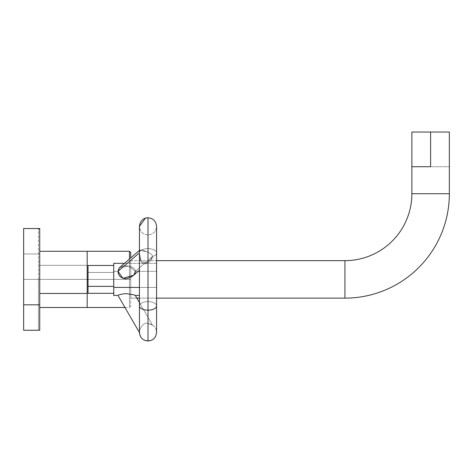 <?xml version="1.0" encoding="UTF-8"?>
<svg xmlns="http://www.w3.org/2000/svg" width="473" height="473" viewBox="0 0 473 473"><rect width="100%" height="100%" fill="white"/><g stroke="black" fill="none" stroke-linecap="round" stroke-linejoin="round"><path stroke-width="0.35" stroke-dasharray="2.37 1.77" d="M23.65 279.389L23.65 330.26L23.65 228.524L23.65 330.26L23.65 279.389L38.431 279.389L23.65 279.389L38.431 279.389L38.431 330.26L38.431 228.524L38.431 279.389L23.65 279.389L23.65 228.524L23.65 279.389M39.714 279.389L39.714 307.491L39.714 279.389L87.18 279.389L39.714 279.389L39.714 251.287L39.714 279.389L129.46 279.389L129.46 307.491L129.46 279.389L39.714 279.389L39.714 229.807L39.714 328.977L39.714 251.287L39.714 328.977L39.714 279.389L38.431 279.389L38.431 330.26L38.431 279.389L39.714 279.389L39.714 229.807L39.714 279.389L38.431 279.389L38.431 228.524L38.431 279.389L39.714 279.389M88.037 279.389L129.46 279.389L129.46 251.287L129.46 279.389L88.037 279.389M129.46 259.033L129.46 307.491L129.46 279.389L130.743 279.389L130.743 306.208L130.743 279.389L130.743 306.208L130.743 279.389L129.46 279.389L129.46 259.033M130.743 260.653L130.743 298.132L130.743 260.653L156.575 260.653L130.743 260.653L130.743 298.132L130.743 260.653M130.743 257.921L130.743 252.576M130.743 279.389L129.46 279.389L130.743 279.389M449.35 132.032L430.607 132.032L430.607 166.727L449.35 166.727L430.607 166.727L430.607 132.032L411.865 132.032M411.865 193.717L449.35 193.717L411.865 193.717M344.935 260.653L344.935 298.132L344.935 260.653M156.575 298.132L139.44 298.132L156.575 298.132M136.88 298.132L130.743 298.132L136.88 298.132M430.607 132.032L449.35 132.032L430.607 132.032M39.714 307.503L87.18 307.503L87.18 265.335L39.714 265.335L39.714 307.503L39.714 251.281L39.714 265.335L87.18 265.335L87.18 307.503L87.18 265.335L39.714 265.335L39.714 307.503L39.714 251.281L39.714 323.443L39.714 228.524L39.714 304.825L23.65 304.825L23.65 228.524L23.65 253.954L39.714 253.954L23.65 253.954L23.65 330.26L23.65 304.825L39.714 304.825L39.714 330.26L39.714 253.954L39.714 304.825M87.18 265.335L87.18 251.281L39.714 251.287L39.714 265.335L87.18 265.335L87.18 251.281L87.18 303.737L87.18 293.449L39.714 293.449L87.18 293.449M124.5 263.325L156.575 263.325L156.575 295.454L156.575 271.36L135.331 271.36C135.296 268.333 132.233 266.482 126.137 265.802C121.041 265.625 118.333 267.476 118.019 271.36L113.739 271.36L118.019 271.36C118.291 275.599 120.716 278.071 125.28 278.774C131.76 277.574 135.107 275.103 135.331 271.36L128.863 266.104L119.527 267.641L118.019 271.36L139.44 252.807L118.019 271.36C118.291 267.7 120.716 265.85 125.286 265.796C131.76 266.216 135.107 268.073 135.331 271.36L152.424 256.555L149.959 261.09L148.008 262.574L148.008 301.614L148.008 262.574C142.131 267.487 138.465 257.129 139.44 252.807A8.567 4.287 180 0 1 148.008 248.603L148.008 340.968L148.008 248.603A8.567 4.287 180 0 1 156.575 252.884A8.567 4.287 0 0 0 148.008 248.603A8.567 4.287 0 0 0 139.44 252.807L139.795 250.087L148.008 252.174L148.008 234.945L148.008 252.174L141.457 249.833L139.44 252.204L141.457 249.833L148.008 252.174L148.008 234.945L148.008 252.174C151.183 253.794 152.655 255.254 152.424 256.555L135.331 271.36L128.863 266.104L119.527 267.641L128.863 266.104L135.331 271.36L152.424 256.555A8.567 4.287 0 0 0 156.575 252.884A8.567 4.287 180 0 1 152.424 256.555C152.655 255.254 151.183 253.794 148.008 252.174C151.183 253.794 152.655 255.254 152.424 256.555C152.649 258.092 151.177 260.097 148.008 262.574L141.468 261.989L139.44 253.487L141.457 261.977L148.008 262.574L148.008 323.426C142.137 321.38 138.459 332.377 139.44 332.56C138.459 332.371 142.142 321.38 148.008 323.426L148.008 301.614A8.567 4.287 180 0 1 156.575 305.895A8.567 4.287 0 0 0 148.008 301.614L148.008 323.426C151.183 324.289 152.655 324.833 152.424 325.063L148.008 323.426L148.008 262.574C151.183 260.085 152.655 258.075 152.424 256.555L135.331 271.36C135.207 274.914 132.002 277.385 125.706 278.78C120.875 278.242 118.315 275.771 118.019 271.36L122.874 278.313L133.487 275.316L135.331 271.36L156.575 271.36L156.575 287.424L139.44 287.424L156.575 287.424L156.575 263.325L156.575 295.454L156.575 271.36L135.331 271.36C135.207 268.203 132.002 266.346 125.706 265.796C120.875 265.737 118.315 267.588 118.019 271.36C118.315 267.588 120.875 265.737 125.706 265.796C131.997 266.346 135.207 268.203 135.331 271.36L156.575 271.36L156.575 287.424L156.575 263.325L113.739 263.325L113.739 287.424L113.739 271.36L118.019 271.36L113.739 271.36L113.739 287.424L113.739 263.325L113.739 293.313L113.739 272.43L88.037 272.43L113.739 272.43L113.739 265.471L88.037 265.471L88.037 286.354L88.037 272.43L113.739 272.43L113.739 293.313L113.739 272.43L88.037 272.43L88.037 293.313L88.037 265.471L88.037 286.354L113.739 286.354L113.739 272.43L113.739 286.354L88.037 286.354M118.019 295.454L139.44 332.56C138.465 332.342 142.154 321.38 148.008 323.426L152.424 325.063L135.331 295.454C135.296 295.117 132.233 294.502 126.137 293.609C121.041 294.141 118.333 294.756 118.019 295.454C118.291 294.874 120.716 294.253 125.28 293.603C131.76 294.377 135.107 294.998 135.331 295.454L152.424 325.063L148.008 323.426L148.008 301.614A8.567 4.287 0 0 0 139.44 305.895A8.567 4.287 0 0 0 148.008 310.182L148.008 248.603A8.567 4.287 180 0 1 156.575 252.884A8.567 4.287 180 0 1 152.424 256.555C152.649 255.26 151.177 253.8 148.008 252.174C151.177 253.794 152.649 255.254 152.424 256.555C152.649 258.087 151.177 260.091 148.008 262.574L148.008 323.426C142.16 321.38 138.465 332.336 139.44 332.56C138.465 332.336 142.16 321.38 148.008 323.426L148.008 262.574C151.183 260.079 152.655 258.075 152.424 256.555C152.655 255.254 151.183 253.794 148.008 252.174L139.795 250.087L139.44 252.807C138.459 257.123 142.137 267.493 148.008 262.574L149.965 261.09L152.424 256.555A8.567 4.287 0 0 0 156.575 252.884A8.567 4.287 0 0 0 148.008 248.603L148.008 310.182A8.567 4.287 0 0 0 156.575 305.895A8.567 4.287 0 0 0 148.008 301.614A8.567 4.287 0 0 0 139.44 305.895A8.567 4.287 180 0 1 148.008 301.614L148.008 323.426L152.424 325.063L148.008 323.426C142.154 321.38 138.465 332.342 139.44 332.56C138.459 332.377 142.137 321.38 148.008 323.426L152.424 325.063L139.44 302.572L152.424 325.063C152.655 324.833 151.183 324.289 148.008 323.426C142.142 321.38 138.459 332.371 139.44 332.56L118.019 295.454C118.291 294.868 120.716 294.253 125.286 293.603C131.76 294.377 135.107 294.998 135.331 295.454C135.296 295.117 132.233 294.502 126.131 293.609C121.035 294.141 118.333 294.756 118.019 295.454C118.315 294.815 120.875 294.194 125.706 293.597C131.997 294.443 135.207 295.057 135.331 295.454C135.207 295.057 131.997 294.443 125.706 293.597C120.875 294.194 118.315 294.815 118.019 295.454L113.739 295.454L113.739 271.36L113.739 295.454L113.739 287.424L156.575 287.424L113.739 287.424M119.527 267.641L128.863 266.104L135.331 271.36L152.424 256.555C152.649 255.254 151.177 253.794 148.008 252.174L139.801 250.081L139.44 252.807C138.465 257.17 142.154 267.487 148.008 262.574L141.457 261.983L139.44 253.481L141.468 261.995L148.008 262.574L148.008 301.614A8.567 4.287 180 0 1 156.575 305.895A8.567 4.287 180 0 1 148.008 310.182L148.008 248.603A8.567 4.287 0 0 0 139.44 252.807A8.567 4.287 180 0 1 148.008 248.603L148.008 310.182A8.567 4.287 180 0 1 139.44 305.895A8.567 4.287 180 0 1 148.008 301.614L148.008 262.574C142.148 267.481 138.465 257.176 139.44 252.807L118.019 271.36L122.874 278.307L133.487 275.316L135.331 271.36L133.487 275.316L122.868 278.307L118.019 271.36L139.44 252.807L139.801 250.081L148.008 252.174L148.008 234.945L148.008 252.174L148.008 234.945L148.008 252.174L141.468 249.839L139.44 252.204L141.468 249.839L148.008 252.174C151.177 253.8 152.649 255.26 152.424 256.555L149.947 261.102L148.008 262.574L149.953 261.102L152.424 256.555L135.331 271.36C135.296 274.724 132.233 277.196 126.137 278.763C121.041 278.408 118.333 275.942 118.019 271.36L119.527 267.641L118.019 271.36L139.44 252.807L118.019 271.36M39.714 229.807L38.431 228.524L23.65 228.524L23.65 304.825M23.65 253.954L23.65 330.26L39.714 330.26L39.714 253.954L23.65 253.954L39.714 253.954L39.714 228.524M88.037 272.43L88.037 293.313L113.739 293.313M113.739 286.354L113.739 272.43L113.739 286.354M135.331 271.36L152.424 256.555L135.331 271.36L133.487 275.316M39.714 307.491L87.18 307.491M124.973 307.491L129.46 307.491L130.743 306.208M23.65 330.26L38.431 330.26L39.714 328.977M135.331 295.454L139.44 295.454M152.424 325.063C155.091 326.784 156.474 329.232 156.575 332.401L156.575 226.378C156.066 231.587 153.211 234.442 148.008 234.945C142.805 234.442 139.949 231.587 139.44 226.378L139.44 251.932L139.44 226.378C140.043 231.681 142.899 234.537 148.008 234.945C153.211 234.442 156.066 231.581 156.575 226.378L156.575 332.401C156.474 329.232 155.091 326.784 152.424 325.063M139.44 253.853L139.44 332.389M132.777 275.996L139.44 270.225M119.687 267.493L139.44 250.388M39.714 251.281L87.18 251.281M156.575 226.378L156.575 332.401L155.641 336.297M152.483 339.709L154.316 338.201M139.44 251.932L139.44 226.378M148.008 217.811L145.412 218.213"/><path stroke-width="0.71" d="M87.18 279.389L88.037 279.389L87.18 279.389M39.714 304.825L39.714 330.26L23.65 330.26L23.65 304.825L39.714 304.825L23.65 304.825L23.65 228.524L39.714 228.524L39.714 304.825L39.714 236.145L39.714 251.281L129.46 251.287L129.46 259.033L129.46 251.287L130.743 252.576L130.743 257.921M411.865 193.717L411.865 132.032L430.607 132.032L430.607 166.727L411.865 166.727L430.607 166.727L430.607 132.032L449.35 132.032L449.35 193.717L411.865 193.717L411.865 166.727L411.865 193.717L449.35 193.717L449.35 166.727L449.35 193.717A104.415 104.415 0 0 1 344.935 298.132L344.935 260.653A66.935 66.935 0 0 0 411.865 193.717A66.935 66.935 0 0 1 344.935 260.653L344.935 298.132A104.415 104.415 0 0 0 449.35 193.717M156.575 260.653L344.935 260.653L156.575 260.653M344.935 298.132L156.575 298.132L344.935 298.132M139.44 298.132L136.88 298.132L139.44 298.132M430.607 132.032L411.865 132.032L430.607 132.032M23.65 304.825L23.65 253.954M87.18 251.281L87.18 293.449L39.714 293.449L87.18 293.449L87.18 307.503L39.714 307.503M87.18 293.449L87.18 265.335M113.739 293.313L88.037 293.313L88.037 286.354L113.739 286.354L88.037 286.354L88.037 272.43M88.037 286.354L88.037 265.471L113.739 265.471L113.739 287.424L113.739 263.325L124.5 263.325M139.44 287.424L113.739 287.424L139.44 287.424M133.487 275.316L122.868 278.307L118.019 271.36L139.44 252.807L118.019 271.36C118.309 275.765 120.875 278.236 125.7 278.78C131.997 277.385 135.207 274.914 135.331 271.36M118.019 295.454L139.44 332.56L118.019 295.454C118.309 294.815 120.869 294.2 125.7 293.597C131.997 294.443 135.207 295.057 135.331 295.454C135.207 295.057 131.997 294.443 125.7 293.597C120.869 294.2 118.309 294.815 118.019 295.454L113.739 295.454L113.739 287.424M152.483 339.709L150.911 340.465L148.008 340.968L144.626 340.276C141.386 338.715 139.659 336.143 139.44 332.56C140.02 337.681 142.876 340.483 148.008 340.968L148.008 310.182A8.567 4.287 0 0 0 156.575 305.895A8.567 4.287 180 0 1 148.008 310.182L148.008 340.968C153.116 340.56 155.972 337.704 156.575 332.401L156.575 226.378C155.972 221.08 153.116 218.224 148.008 217.811L148.008 310.182L148.008 217.811C145.867 217.397 139.973 219.502 139.44 226.378L139.44 251.932M139.44 332.389L139.44 305.895A8.567 4.287 0 0 0 148.008 310.182A8.567 4.287 180 0 1 139.44 305.895L139.44 253.853M135.331 295.454L139.44 302.572L135.331 295.454L139.44 295.454M118.019 271.36L119.527 267.641M87.18 307.491L124.973 307.491M119.687 267.493L139.837 250.046M139.44 270.225L132.777 275.996M23.65 228.524L39.714 228.524M154.316 338.201L155.641 336.297M148.008 217.811C153.116 218.224 155.972 221.08 156.575 226.378M145.412 218.213L139.44 226.378"/></g></svg>

